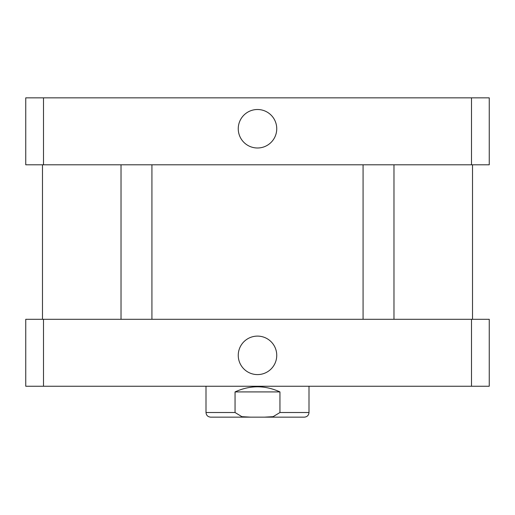 <?xml version="1.0" encoding="UTF-8"?>
<svg xmlns="http://www.w3.org/2000/svg" width="515" height="515" viewBox="0 0 515 515"><rect width="100%" height="100%" fill="white"/><g stroke="black" fill="none" stroke-linecap="round" stroke-linejoin="round"><path stroke-width="0.77" d="M238.252 128.75A19.248 19.248 0 0 1 267.124 112.083A19.248 19.248 0 0 1 267.124 145.417A19.248 19.248 0 0 1 238.252 128.75M238.252 355.35A19.248 19.248 0 0 1 267.124 338.683A19.248 19.248 0 0 1 267.124 372.017A19.248 19.248 0 0 1 238.252 355.35M231.428 417.15L304.365 417.15L250.573 417.15L241.883 416.674L235.052 412.515L235.052 391.915C250.02 385.098 264.98 385.098 279.948 391.915L279.948 412.515L273.117 416.674L264.427 417.15M235.052 391.915L279.948 391.915M250.573 417.15L210.635 417.15C207.822 416.873 206.277 415.328 206 412.515L235.052 412.515M489.25 386.25L25.75 386.25L25.75 319.3L489.25 319.3L489.25 386.25M471.495 319.3L471.495 386.25M43.505 319.3L43.505 386.25M43.505 97.85L25.75 97.85L25.75 164.8L489.25 164.8L489.25 97.85L43.505 97.85L43.505 164.8M471.495 164.8L471.495 97.85M309 386.25L309 412.515L279.948 412.515M206 386.25L206 412.515M309 412.515C308.723 415.328 307.178 416.873 304.365 417.15M121.025 164.8L121.025 319.3M151.925 164.8L151.925 319.3M363.075 164.8L363.075 319.3M393.975 164.8L393.975 319.3M42.488 164.8L42.488 319.3M472.513 164.8L472.513 319.3"/></g></svg>
